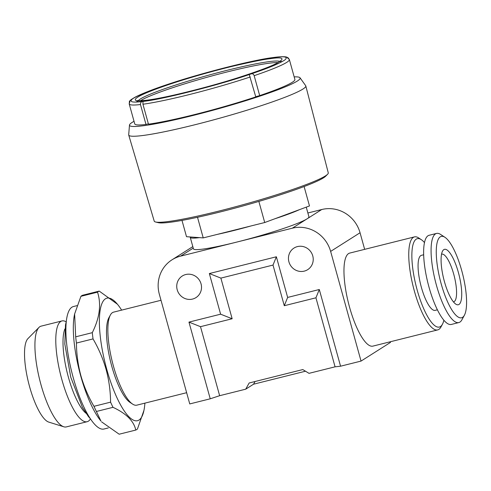 <?xml version="1.0" encoding="UTF-8"?>
<svg xmlns="http://www.w3.org/2000/svg" width="491" height="491" viewBox="0 0 491 491"><rect width="100%" height="100%" fill="white"/><g stroke="black" fill="none" stroke-linecap="round" stroke-linejoin="round"><path stroke-width="0.74" d="M441.532 254.221A24.568 6.806 -104 0 1 441.728 254.16A24.568 6.806 -104 0 1 453.721 274.168A24.568 6.806 -104 0 1 453.647 301.83A24.568 6.806 -104 0 1 453.451 301.867M444.398 281.515A28.564 7.917 -104 0 1 442.563 251.085A28.564 7.917 -104 0 1 458.422 272.615A28.564 7.917 -104 0 1 455.832 304.15A28.564 7.917 -104 0 1 444.398 281.515M461.706 270.535A41.95 11.624 -104 0 1 464.406 315.216A41.95 11.624 -104 0 1 441.114 283.595A41.95 11.624 -104 0 1 444.92 237.288A41.95 11.624 -104 0 1 461.706 270.535M464.406 315.216L461.921 319.782A45.939 12.729 -104 0 1 458.833 322.562A45.939 12.729 -104 0 1 436.407 285.148A45.939 12.729 -104 0 1 436.542 233.428A45.939 12.729 -104 0 1 440.574 234.428L444.92 237.288M458.833 322.562L451.389 324.428A45.939 12.729 -104 0 1 428.962 287.014A45.939 12.729 -104 0 1 429.091 235.287L436.542 233.428M423.641 254.774L421.444 255.32A28.361 7.862 76 0 0 421.358 287.253A28.361 7.862 76 0 0 435.204 310.355L437.407 309.803M85.98 413.244A46.344 12.84 -104 0 1 68.396 377.229A46.344 12.84 -104 0 1 64.898 328.945M90.473 418.866A51.936 14.392 -104 0 1 87.159 421.701A51.936 14.392 -104 0 1 61.811 379.402A51.936 14.392 -104 0 1 61.958 320.936A51.936 14.392 -104 0 1 66.211 321.875M87.159 421.701L66.31 426.912A51.936 14.392 -104 0 1 63.805 426.789A51.936 14.392 -104 0 1 40.956 384.619A51.936 14.392 -104 0 1 38.955 327.436A51.936 14.392 -104 0 1 41.109 326.147L61.958 320.936M63.805 426.789L48.787 422.107A43.631 12.091 -104 0 1 29.589 386.681A43.631 12.091 -104 0 1 27.907 338.637L38.955 327.436M144.894 403.142A63.118 17.492 -104 0 1 143.967 410.323A63.118 17.492 -104 0 1 106.731 369.226A63.118 17.492 -104 0 1 100.176 310.122A63.118 17.492 -104 0 1 117.435 304.23A63.118 17.492 -104 0 1 121.633 310.128M143.967 410.323L137.455 428.993A71.907 19.928 -104 0 1 135.774 430.061C133.883 421.1 126.291 413.52 112.998 407.321A71.907 19.928 -104 0 1 110.573 402.154C110.481 391.174 108.996 380.273 106.105 369.453C103.061 358.804 98.703 348.622 93.032 338.907L76.424 343.062A71.907 19.928 -104 0 1 75.688 336.826L92.296 332.671C99.698 317.812 101.447 304.31 97.531 292.163L80.923 296.319L74.626 313.976L75.688 336.826M112.998 407.321L96.389 411.476L100.95 421.082A63.118 17.492 -104 0 1 80.665 375.744A63.118 17.492 -104 0 1 74.417 314.989L74.626 313.976M108.278 427.949L104.024 429.011A63.118 17.492 -104 0 1 73.214 377.604A63.118 17.492 -104 0 1 73.398 306.544L76.989 305.648M101.606 421.867L119.166 434.21L135.774 430.061M96.389 411.476A71.907 19.928 -104 0 1 93.965 406.309L110.573 402.154M76.424 343.062C76.535 354.171 78.026 365.071 80.898 375.756C83.998 386.527 88.349 396.71 93.965 406.309M129.477 125.082L128.697 134.786A91.885 8.077 -15.5 0 0 128.722 135.062L154.217 221.116A90.313 7.936 -15.5 0 0 155.561 221.993L158.231 222.662A87.889 7.727 -15.5 0 0 220.042 211.995A87.889 7.727 -15.5 0 0 325.631 176.238L327.571 174.287A90.313 7.936 -15.5 0 0 328.27 172.844L305.807 85.956A91.885 8.077 -15.5 0 0 305.69 85.704L300.026 77.787A88.54 7.782 164.5 0 1 193.08 115.459A88.54 7.782 164.5 0 1 129.477 125.082A88.54 7.782 164.5 0 1 134.025 121.295M155.561 221.993A90.313 7.936 -15.5 0 0 219.072 211.032A90.313 7.936 -15.5 0 0 327.571 174.287M128.722 135.062A91.885 8.077 -15.5 0 0 194.706 124.8A91.885 8.077 -15.5 0 0 305.807 85.956M294.17 76.878A88.54 7.782 164.5 0 1 300.026 77.787M233.286 230.653A59.927 5.266 -15.5 0 0 250.833 225.995L217.108 234.434A59.927 5.266 -15.5 0 0 233.286 230.653M306.249 207.141L308.931 216.813A59.927 5.266 164.5 0 1 307.047 218.857A59.927 5.266 164.5 0 1 236.478 242.155L180.62 256.124A31.958 30.577 -122.4 0 0 172.01 259.813A31.958 30.577 -122.4 0 0 159.336 294.256L189.753 403.927L210.234 398.802L188.961 322.108L220.612 314.191L209.344 273.548L276.372 256.781L287.646 297.429L319.297 289.512L340.564 366.206L361.045 361.088L390.468 342.423L390.284 341.767M274.819 218.783A59.927 5.266 -15.5 0 0 299.381 209.688L264.717 222.527L258.861 201.414M443.876 320.193A45.54 12.619 -104 0 1 442.434 324.263L440.943 327A47.94 13.282 -104 0 1 437.72 329.903A47.94 13.282 -104 0 1 414.318 290.862A47.94 13.282 -104 0 1 414.459 236.889A47.94 13.282 -104 0 1 418.67 237.939L421.272 239.651A45.54 12.619 -104 0 1 424.463 242.56M414.459 236.889L349.666 253.098A47.94 13.282 76 0 0 349.524 307.065A47.94 13.282 76 0 0 372.927 346.112L437.72 329.903M442.434 324.263A45.54 12.619 -104 0 1 417.141 289.929A45.54 12.619 -104 0 1 421.272 239.651M186.635 392.702L136.836 405.155A47.94 13.282 -104 0 1 132.625 404.111A47.94 13.282 -104 0 1 113.433 366.114A47.94 13.282 -104 0 1 110.352 315.05A47.94 13.282 -104 0 1 113.574 312.141L161.005 300.277M132.625 404.111L130.023 402.399A45.54 12.619 -104 0 1 111.788 366.298A45.54 12.619 -104 0 1 108.861 317.787L110.352 315.05M288.923 261.844A12.784 12.232 -122.4 0 0 307.685 269.657A12.784 12.232 -122.4 0 0 312.755 255.885A12.784 12.232 -122.4 0 0 293.992 248.065A12.784 12.232 -122.4 0 0 288.923 261.844M177.208 289.782A12.784 12.232 -122.4 0 0 195.97 297.601A12.784 12.232 -122.4 0 0 201.04 283.823A12.784 12.232 -122.4 0 0 182.278 276.01A12.784 12.232 -122.4 0 0 177.208 289.782M140.481 100.716A73.908 6.493 164.5 0 1 198.051 79.83A73.908 6.493 164.5 0 1 269.805 63.124A73.908 6.493 164.5 0 1 278.041 62.572M249.36 74.963L255.786 96.917A83.096 7.304 -15.5 0 1 148.466 124.168L142.936 104.227L142.985 101.441C141.285 101.484 140.444 102.521 140.463 104.54L145.993 124.481L148.374 123.824M143.347 101.477L143.034 101.434C160.956 99.753 219.526 84.882 250.349 74.178C267.307 68.525 278.71 63.848 284.565 60.16C288.622 56.925 285.203 56.017 274.309 57.429L275.341 57.269C281.76 56.612 285.553 56.569 286.713 57.134L289.359 59.528L294.888 79.468A83.096 7.304 -15.5 0 1 259.69 95.61L254.16 75.669C253.491 73.816 252.221 73.319 250.349 74.178M140.463 104.54A83.096 7.304 -15.5 0 1 129.213 103.945L130.195 100.581C130.195 100.195 131.962 98.992 135.491 96.979C141.776 93.732 151.934 89.743 165.976 85.004L167.67 84.434C201.979 72.895 252.153 60.135 273.96 57.441L274.309 57.429M255.731 96.715L259.69 95.61M254.16 75.669A83.096 7.304 -15.5 0 0 289.359 59.528L288.021 57.723L286.713 57.134C284.35 56.514 280.318 56.588 274.598 57.361C249.054 60.276 181.817 78.284 150.025 90.7L135.35 97.052C130.845 99.79 128.875 101.336 129.434 101.705L129.213 103.945L134.743 123.885A83.096 7.304 -15.5 0 0 145.993 124.481M274.266 57.435C256.339 59.116 197.769 73.988 166.946 84.691C149.988 90.344 138.585 95.021 132.73 98.709C128.673 101.944 132.091 102.852 142.985 101.441M190.281 236.969A59.927 5.266 -15.5 0 0 190.25 237.337A59.927 5.266 -15.5 0 0 199.456 237.632L186.506 236.699L181.989 220.404M255.056 381.507L253.552 384.201L305.494 371.214M340.564 366.206L335.077 366.826L309.011 373.344L302.787 369.57L249.164 382.986L245.709 389.179L253.552 384.201M364.653 249.348L360.05 232.752A31.958 30.577 -122.4 0 0 321.752 209.522L307.875 212.996M335.077 366.826L315.94 297.804L284.283 305.715L273.014 265.072L220.876 278.109L232.151 318.757L200.5 326.675L219.643 395.697L245.709 389.179M219.643 395.697L210.234 398.802M361.045 361.088L330.633 251.41A31.958 30.577 -122.4 0 0 292.335 228.186L236.478 242.155A59.927 5.266 164.5 0 1 193.442 248.839L190.25 237.337M188.961 322.108L200.5 326.675M220.612 314.191L232.151 318.757M209.344 273.548L220.876 278.109M276.372 256.781L273.014 265.072M287.646 297.429L284.283 305.715M319.297 289.512L315.94 297.804M304.101 186.537L309.483 205.944L299.381 209.688M197.511 217.286L203.225 237.902L217.108 234.434M250.833 225.995L264.717 222.527M199.456 237.632L203.225 237.902M93.032 338.907A71.907 19.928 -104 0 1 92.296 332.671M80.923 296.319A71.907 19.928 -104 0 1 82.611 295.251L99.219 291.095L117.435 304.23M97.531 292.163A71.907 19.928 -104 0 1 99.219 291.095M270.688 58.638C264.649 59.227 252.613 61.608 234.581 65.794C216.574 70.053 190.048 77.388 169.143 84.427C123.763 99.759 132.558 102.533 146.606 100.232C163.374 98.691 219.219 84.507 248.151 74.442C280.613 63.928 293.01 55.231 270.688 58.638M279.876 61.418A73.908 6.493 -15.5 0 0 269.381 61.59A73.908 6.493 -15.5 0 0 192.325 79.855A73.908 6.493 -15.5 0 0 138.309 100.673M142.936 104.227A83.096 7.304 -15.5 0 0 250.257 76.977M330.633 251.41L360.05 232.752M321.752 209.522L292.335 228.186M180.62 256.124L193.239 248.121M280.625 60.767L278.176 62.492C272.671 65.757 259.629 70.722 239.062 77.394C207.116 87.637 165.179 97.985 146.944 100.158C141.034 100.784 137.836 100.901 137.339 100.508L137.683 100.778M90.51 418.903L88.398 416.515L82.427 407.364L70.79 377.297L64.812 344.05L65.499 324.864L66.23 321.82M172.01 259.813L192.822 246.611M136.381 101.956L138.112 101.023M282.19 61.516L280.441 61.596"/></g></svg>
